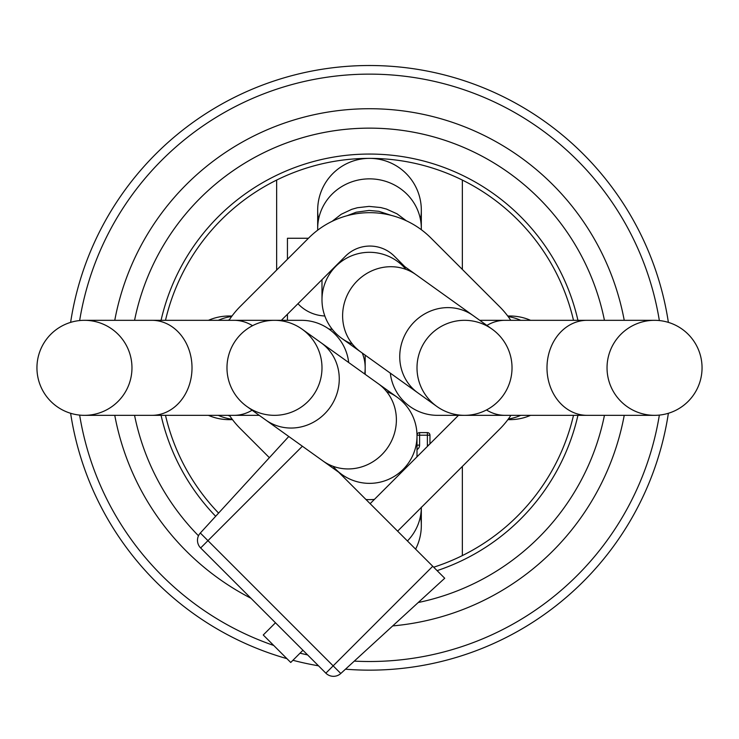 <?xml version="1.0" encoding="UTF-8"?>
<svg xmlns="http://www.w3.org/2000/svg" width="739" height="739" viewBox="0 0 739 739"><rect width="100%" height="100%" fill="white"/><g stroke="black" fill="none" stroke-linecap="round" stroke-linejoin="round"><path stroke-width="1.11" d="M338.665 472.203L444.721 578.249L340.79 673.488A10.799 10.799 0 0 1 325.853 673.164A10.799 10.799 0 0 0 340.79 673.488L333.16 665.857L325.853 673.164L200.648 547.959L302.38 446.227M228.998 320.32A86.38 86.38 0 0 1 240.277 306.417L308.736 237.967A86.38 86.38 0 0 1 430.892 237.967L499.776 306.851A86.38 86.38 0 0 1 510.769 320.32M269.375 457.672L240.277 428.574A86.38 86.38 0 0 1 229.441 415.336M252.535 325.696A47.508 40.082 -90 0 0 234.004 320.32L301.475 320.32A47.508 47.508 0 0 1 348.688 362.526A47.508 47.508 0 0 0 301.475 320.32L281.347 320.32L345.482 256.184A34.548 34.548 0 0 1 394.349 256.184L404.861 266.696M458.476 415.336L370.137 503.675M275.471 622.774L263.25 634.986L290.741 662.477L302.953 650.255M397.619 531.156L499.776 429.008A86.38 86.38 0 0 0 510.898 415.336M200.648 547.959A10.799 10.799 0 0 1 200.324 533.022L333.16 665.857L432.74 566.277M200.324 533.022L288.783 436.49M333.003 466.263A47.508 47.508 0 0 0 369.5 483.361M335.903 469.441A47.508 47.508 0 0 0 417.008 435.853A47.508 47.508 0 0 0 386.525 391.504A47.508 47.508 0 0 1 417.008 435.853L417.008 456.804M165.499 320.32A209.46 209.46 0 0 1 573.501 320.32M573.501 415.336A209.46 209.46 0 0 1 433.682 567.219M218.587 513.088A209.46 209.46 0 0 1 165.499 415.336M297.956 303.711A38.871 38.871 0 0 0 324.827 315.978M364.687 373.98A38.871 38.871 0 0 0 362.267 353.057M332.365 329.437A38.871 38.871 0 0 0 328.92 329.049M287.443 320.32L287.443 314.223M287.443 259.26L287.443 238.263L308.431 238.263M365.177 355.145L365.177 374.331M429.959 443.853L429.959 435.206A2.596 2.596 0 0 0 427.373 432.611L419.595 432.611A2.596 2.596 0 0 0 417.008 435.206L417.008 445.137L419.595 445.137L419.595 435.206L427.373 435.206L427.373 445.137A5.182 5.182 0 0 0 427.502 446.31M462.355 180.076L462.355 269.43M369.5 158.368A51.822 51.822 0 0 1 421.322 210.19A51.822 51.822 0 0 0 369.5 158.368A51.822 51.822 0 0 0 318.527 219.538A51.822 51.822 0 0 1 369.5 158.368M421.322 507.166L421.322 525.466A51.822 51.822 0 0 1 415.604 549.142A51.822 51.822 0 0 0 420.473 516.118M462.355 466.429L462.355 555.589M369.5 128.133A239.695 239.695 0 0 1 604.437 320.32A239.695 239.695 0 0 0 134.563 320.32A239.695 239.695 0 0 1 369.5 128.133M604.437 415.336A239.695 239.695 0 0 1 418.237 602.516A239.695 239.695 0 0 0 604.437 415.336M198.486 535.784A239.695 239.695 0 0 1 134.563 415.336A239.695 239.695 0 0 0 198.486 535.784M624.233 320.32A259.13 259.13 0 0 0 114.767 320.32M114.767 415.336A259.13 259.13 0 0 0 250.937 598.248M392.705 625.915A259.13 259.13 0 0 0 624.233 415.336M70.621 413.277A302.316 302.316 0 0 0 286.908 658.643A302.316 302.316 0 0 1 70.621 413.277M292.921 660.287A302.316 302.316 0 0 0 318.509 665.811A302.316 302.316 0 0 1 292.921 660.287M345.473 669.192A302.316 302.316 0 0 0 668.379 413.277A302.316 302.316 0 0 1 345.473 669.192M668.379 322.38A302.316 302.316 0 0 0 70.621 322.38A302.316 302.316 0 0 1 668.379 322.38M321.992 367.828A47.508 47.508 0 0 0 250.733 326.684A47.508 47.508 0 0 0 250.733 408.972A47.508 47.508 0 0 0 321.992 367.828M390.312 373.13A47.508 47.508 0 0 0 437.525 415.336L654.542 415.336M702.05 367.828A47.508 47.508 0 0 0 630.792 326.684A47.508 47.508 0 0 0 630.792 408.972A47.508 47.508 0 0 0 702.05 367.828M131.967 367.828A47.508 47.508 0 0 0 60.7 326.684A47.508 47.508 0 0 0 60.7 408.972A47.508 47.508 0 0 0 131.967 367.828M391.153 215.345L378.839 211.308L369.094 210.439L356.189 212.222L347.127 215.696M341.843 338.434L360.789 351.995A47.508 44.94 125.6 0 1 351.903 287.203A47.508 44.94 125.6 0 1 416.103 274.742L397.157 261.181A47.508 47.508 0 0 0 321.992 299.803A47.508 47.508 0 0 0 352.475 344.162A47.508 47.508 0 0 1 330.869 272.155A47.508 47.508 0 0 1 405.997 269.393M512.025 367.828A47.508 47.508 0 0 0 440.758 326.684A47.508 47.508 0 0 0 440.758 408.972A47.508 47.508 0 0 0 512.025 367.828M276.645 270.049L276.645 180.076M232.425 419.549A51.822 51.822 0 0 1 208.426 415.336A51.822 51.822 0 0 0 232.425 419.549M208.426 320.32A51.822 51.822 0 0 1 231.954 316.08A51.822 51.822 0 0 0 208.426 320.32M507.721 316.006L509.864 316.006A51.822 51.822 0 0 1 530.574 320.32A51.822 51.822 0 0 0 507.758 316.043M530.574 415.336A51.822 51.822 0 0 1 507.905 419.613A51.822 51.822 0 0 0 530.574 415.336M332.153 221.303L341.224 214.273L351.746 209.331L357.39 207.733L369.066 206.393L380.761 207.548L386.432 209.054L397.046 213.83L406.238 220.721M421.322 229.709L421.322 228.49A51.822 49.633 180 0 0 369.5 178.856A51.822 49.633 180 0 0 317.678 228.49L317.678 230.171M420.473 219.538A51.822 51.822 0 0 0 421.322 210.19L421.322 228.49M229.977 416.131L228.074 415.336M228.074 320.32L229.358 319.775M417.008 449.626A5.182 5.182 0 0 0 419.595 445.137M427.373 445.137L428.675 445.137M427.373 432.611L427.373 435.206L429.959 435.206M417.008 435.206L419.595 435.206L419.595 432.611M161.065 320.32A213.783 213.783 0 0 1 577.935 320.32M577.935 415.336A213.783 213.783 0 0 1 437.1 570.637M215.668 516.284A213.783 213.783 0 0 1 161.065 415.336M79.646 320.569A293.679 293.679 0 0 1 659.354 320.569M659.354 415.096A293.679 293.679 0 0 1 354.286 661.119M307.609 654.911A293.679 293.679 0 0 1 300.034 653.174M273.707 645.452A293.679 293.679 0 0 1 79.646 415.096M365.981 499.518A47.508 45.495 -0 0 0 369.5 499.638A47.508 45.495 -0 0 0 374.414 499.398M416.916 456.887A47.508 45.495 -0 0 0 417.008 454.143M341.843 474.475L322.897 460.914A47.508 44.94 -54.4 0 0 370.415 463.214A47.508 44.94 -54.4 0 0 396.372 421.073A47.508 44.94 -54.4 0 0 378.211 383.661L397.157 397.222M322.897 460.914L265.772 420.02A47.508 44.94 -54.4 0 0 329.973 407.549A47.508 44.94 -54.4 0 0 339.247 380.179A47.508 44.94 -54.4 0 0 321.086 342.767L302.14 329.197M479.768 320.32L504.996 320.32A47.508 40.082 90 0 0 486.909 325.437M486.465 409.96A47.508 40.082 90 0 0 504.996 415.336M504.996 320.32L587.071 320.32A47.508 40.082 90 0 0 546.989 367.828A47.508 40.082 90 0 0 587.071 415.336M259.232 415.336L234.004 415.336A47.508 40.082 -90 0 0 252.091 410.228M234.004 415.336L151.929 415.336A47.508 40.082 -90 0 0 192.011 367.828A47.508 40.082 -90 0 0 151.929 320.32L84.458 320.32M322.038 279.638A47.508 45.495 180 0 0 321.992 281.513L321.992 299.803M416.103 274.742L473.228 315.636A47.508 44.94 125.6 0 0 409.027 328.107A47.508 44.94 125.6 0 0 417.914 392.899L436.86 406.459M407.438 540.976A51.822 49.633 -0 0 0 421.322 507.453M231.658 316.486A51.822 50.695 90 0 0 218.264 320.32M218.264 415.336A51.822 50.695 90 0 0 232.203 419.253M520.736 320.32A51.822 50.695 -90 0 0 508.173 316.606M508.34 419.022A51.822 50.695 -90 0 0 520.736 415.336M378.211 383.661L321.086 342.767M265.772 420.02L246.835 406.459M587.071 320.32L654.542 320.32M234.004 320.32L151.929 320.32M151.929 415.336L84.458 415.336M321.992 279.675L321.992 281.513M360.789 351.995L417.914 392.899M473.228 315.636L492.165 329.197M317.678 228.49L317.678 210.19M232.009 316.006L229.136 316.006M232.508 419.65L229.136 419.65M507.878 419.65L509.864 419.65"/></g></svg>
